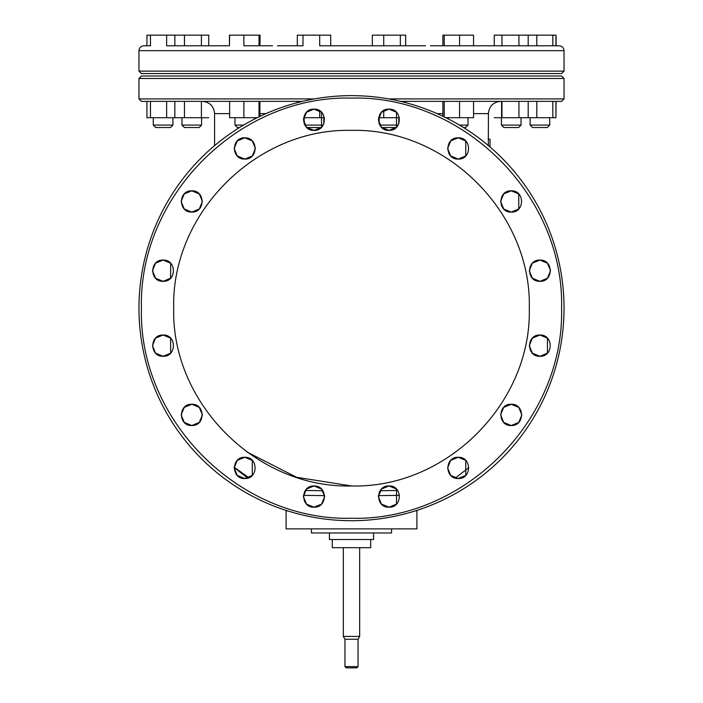 <?xml version="1.0" encoding="UTF-8"?>
<svg xmlns="http://www.w3.org/2000/svg" width="703" height="703" viewBox="0 0 703 703"><rect width="100%" height="100%" fill="white"/><g stroke="black" fill="none" stroke-linecap="round" stroke-linejoin="round"><path stroke-width="1.05" d="M501.415 125.072L521.037 125.072L518.586 127.524L503.866 127.524L501.415 125.072L501.415 117.709L494.288 117.709L530.097 117.709L530.097 125.072L549.72 125.072L547.268 127.524L532.549 127.524L530.097 125.072L530.097 117.709L552.83 117.709L552.83 101.364M549.72 117.709L549.72 125.072L549.72 117.709M552.83 117.709L555.924 117.709L555.924 101.364M528.19 101.364L528.19 117.709L536.811 117.709L536.811 101.364M536.811 35.15L528.19 35.15L528.19 45.774L556.064 45.774L556.064 35.15L536.811 35.15L536.811 45.774M555.924 35.15L555.924 45.774M552.83 35.15L552.83 45.774M259.917 35.15L259.917 45.774L260.11 35.15L229.442 35.15L229.442 45.774L208.738 45.774L208.738 35.15L208.712 45.774L201.401 45.774L201.401 35.15L184.458 35.15L184.458 45.774L201.401 45.774M208.738 117.709L201.585 117.709L208.738 117.709M319.698 35.15L319.698 45.774L330.726 45.774L330.726 35.15L302.993 35.15L302.993 45.774L277.5 45.774M302.993 35.15L297.316 35.15L297.316 45.774M304.812 125.072L323.231 125.072M306.754 127.524L321.289 127.524M303.599 117.709L319.698 117.709L319.698 110.784M319.698 117.709L324.452 117.709M297.316 102.664L297.316 101.364M184.458 35.15L174.836 35.15L174.836 45.774L184.458 45.774M208.712 35.15L201.401 35.15M146.936 101.364L146.936 117.709L201.585 117.709L201.585 125.072L181.963 125.072L184.414 127.524L199.134 127.524L201.585 125.072M184.458 117.709L184.458 101.364M201.585 117.709L208.712 117.709L201.401 117.709L201.401 101.364M166.629 101.364L166.629 117.709L174.836 117.709L174.836 101.364M170.451 127.524L172.903 125.072L170.451 127.524L155.732 127.524L153.28 125.072L172.903 125.072L172.903 117.709M521.037 117.709L521.037 125.072M518.937 117.709L518.937 101.364M501.415 117.709L494.262 117.709L501.968 117.709L501.968 101.364M528.19 35.15L518.937 35.15L518.937 45.774L528.19 45.774M518.937 35.15L501.968 35.15L501.968 45.774L518.937 45.774M501.968 35.15L494.262 35.15L494.262 45.774L501.968 45.774M381.711 127.524L396.246 127.524M379.769 125.072L398.188 125.072M405.596 102.638L405.596 101.364M378.548 117.709L383.724 117.709L383.724 110.529M383.724 117.709L399.401 117.709M405.596 35.15L383.724 35.15L383.724 45.774L405.684 45.774L405.684 35.15L405.596 45.774M400.341 35.15L400.341 45.774M383.724 35.15L372.362 35.15L372.362 45.774L383.724 45.774M463.462 127.524L465.579 127.524L468.031 125.072L459.402 125.072M448.417 117.709L448.417 119.027M468.031 117.709L468.031 125.072M442.89 116.294L442.89 101.364M445.807 117.709L473.558 117.709L473.558 101.364M459.56 117.709L459.56 101.364M444.226 116.935L444.226 101.364M459.56 45.774L473.558 45.774L473.558 35.15L459.56 35.15L459.56 45.774L444.226 45.774L444.226 35.15L442.89 35.15L442.89 45.774L444.226 45.774M459.56 35.15L444.226 35.15M547.268 127.524L549.72 125.072M555.924 117.709L556.064 101.364M372.362 35.15L372.362 45.774M229.442 45.774L229.635 35.15M153.28 117.709L153.28 125.072M150.468 117.709L150.468 101.364M146.936 45.774L150.468 45.774L150.468 35.15L146.936 35.15L146.936 45.774L143.869 45.774C140.89 46.064 139.256 47.699 138.966 50.678L138.966 71.117L564.034 71.117L561.583 73.569L141.417 73.569L138.966 71.117M174.836 35.15L166.629 35.15L166.629 45.774L174.836 45.774M166.629 35.15L150.468 35.15M372.274 45.774L330.726 45.774M272.553 45.774L260.11 45.774M138.966 50.678L564.034 50.678C563.744 47.699 562.11 46.064 559.131 45.774L556.064 45.774M494.262 45.774L473.558 45.774M442.89 45.774L430.447 45.774M425.5 45.774L405.684 45.774M243.888 35.15L243.888 45.774L259.917 45.774M259.029 35.15L259.029 45.774M234.969 117.709L234.969 125.072L237.421 127.524L239.538 127.524M234.969 125.072L243.598 125.072M229.635 101.364L229.635 117.709L243.888 117.709L243.888 101.364M243.888 117.709L257.193 117.709M259.029 116.812L259.029 101.364M259.917 101.364L259.917 116.39M501.599 117.709L501.599 101.364M351.5 98.095C463.76 95.195 564.474 195.917 561.583 308.178C564.474 420.429 463.76 521.151 351.5 518.26C239.24 521.151 138.526 420.429 141.417 308.178C138.526 195.917 239.24 95.195 351.5 98.095M351.5 95.643A212.534 212.534 0 0 1 564.034 308.178A212.534 212.534 0 0 1 351.5 520.712A212.534 212.534 0 0 1 138.966 308.178A212.534 212.534 0 0 1 351.5 95.643M488.321 145.539L488.418 113.622L473.558 113.622M214.582 145.626L214.582 113.622C213.853 106.179 209.766 102.093 202.315 101.364M400.482 101.364L561.583 101.364L564.034 98.912L388.636 98.912M561.583 76.021L141.417 76.021L561.583 76.021L564.034 78.472L138.966 78.472L138.966 98.912L314.364 98.912M141.417 76.021L138.966 78.472M184.239 422.389L181.146 414.937M199.265 422.441L191.778 425.526L184.283 422.441M381.439 504.069L378.346 496.626M396.466 504.121L388.979 507.206L381.492 504.121M529.28 345.612L532.364 338.161M532.364 353.143L529.28 345.691M547.391 353.196L539.904 356.28L532.417 353.187M237.236 475.386L234.152 467.943M252.263 475.439L244.776 478.523L237.289 475.439M500.598 414.858L503.682 407.415M503.682 422.389L500.598 414.937M503.735 407.362L511.222 404.269C524.93 403.689 524.93 426.115 511.222 425.526L518.709 422.441L511.222 425.526L503.735 422.441M181.146 201.41L184.239 193.966M184.239 208.94L181.146 201.489M199.265 208.993L191.778 212.078L184.283 208.993M306.482 504.069L303.397 496.626M321.508 504.121L314.021 507.206L306.534 504.121M529.28 270.655L532.364 263.212M532.364 278.186L529.28 270.743M547.391 278.239L539.904 281.323L532.417 278.239M152.463 270.655L155.556 263.212M155.556 278.186L152.463 270.743M170.583 278.239L163.096 281.323L155.6 278.239M503.682 208.94L500.598 201.489M518.709 208.993L511.222 212.078L503.735 208.993M152.463 345.612L155.556 338.161M155.556 353.143L152.463 345.691M155.574 353.17L163.096 356.28C149.388 356.869 149.388 334.435 163.096 335.023L170.583 338.117M381.492 112.225L388.979 109.141C402.678 108.552 402.678 130.978 388.979 130.398L381.465 127.278M381.439 127.252L378.346 119.765M378.346 119.73L381.465 112.252M396.466 127.313L388.979 130.398C375.27 130.978 375.27 108.552 388.979 109.141L396.492 112.252M246.999 452.011L296.561 477.267L351.5 485.966C446.502 488.418 531.74 403.179 529.297 308.178C531.74 213.167 446.502 127.937 351.5 130.38C446.502 127.937 531.74 213.167 529.297 308.178C531.74 403.179 446.502 488.418 351.5 485.966C256.498 488.418 171.26 403.179 173.703 308.178C171.26 213.167 256.498 127.937 351.5 130.38M321.508 127.313L314.021 130.398L306.508 127.278M306.482 127.252L303.397 119.765M303.397 119.73L306.508 112.252M306.534 112.225L314.021 109.141L321.535 112.252M314.021 130.398C300.322 130.978 300.322 108.552 314.021 109.141C327.73 108.552 327.73 130.978 314.021 130.398M252.263 155.996L244.776 159.08L237.263 155.969M237.236 155.943L234.152 148.447M234.152 148.412L237.263 140.934M237.289 140.908L244.776 137.823L252.289 140.934M244.776 159.08C231.067 159.669 231.076 137.234 244.776 137.823C258.476 137.234 258.476 159.669 244.776 159.08M465.711 155.996L458.224 159.08L450.711 155.969M450.685 155.943L447.6 148.447M447.6 148.412L450.711 140.934M450.737 140.908L458.224 137.823L465.738 140.934M458.224 159.08C444.524 159.669 444.524 137.234 458.224 137.823C471.933 137.234 471.924 159.669 458.224 159.08M184.291 193.914L191.778 190.821L199.265 193.914M191.778 212.078C178.07 212.666 178.07 190.241 191.778 190.821C205.478 190.241 205.478 212.666 191.778 212.078M500.598 201.41L503.708 193.94M503.735 193.914L511.222 190.821L518.717 193.914M511.222 212.078C497.522 212.666 497.522 190.241 511.222 190.821C524.93 190.241 524.93 212.666 511.222 212.078M155.6 263.159L163.096 260.075L170.583 263.159M163.096 281.323C149.388 281.912 149.388 259.486 163.096 260.075C176.796 259.486 176.796 281.912 163.096 281.323M532.417 263.159L539.904 260.075L547.4 263.159M539.904 281.323C526.204 281.912 526.204 259.486 539.904 260.075C553.613 259.486 553.613 281.912 539.904 281.323M155.6 338.108L163.096 335.023C176.796 334.435 176.796 356.869 163.096 356.28L170.583 353.196M532.417 338.108L539.904 335.023L547.4 338.117M539.904 356.28C526.204 356.869 526.204 334.435 539.904 335.023C553.613 334.435 553.613 356.869 539.904 356.28M181.146 414.858L184.265 407.389M184.291 407.362L191.778 404.269L199.265 407.362M191.778 425.526C178.07 426.115 178.07 403.689 191.778 404.269C205.478 403.689 205.478 426.115 191.778 425.526M511.222 425.526C497.522 426.115 497.522 403.689 511.222 404.269L518.735 407.389L511.222 404.269M234.152 467.855L237.263 460.386M237.289 460.36L244.776 457.275L252.289 460.386M244.776 478.523C231.067 479.112 231.076 456.686 244.776 457.275C258.476 456.686 258.476 479.112 244.776 478.523M465.711 475.439L458.224 478.523L450.711 475.413M450.685 475.386L447.6 467.899M447.6 467.855L450.711 460.386M450.737 460.36L458.224 457.275L465.738 460.386M458.224 478.523C444.524 479.112 444.524 456.686 458.224 457.275C471.933 456.686 471.924 479.112 458.224 478.523M303.397 496.546L306.508 489.068M306.534 489.042L314.021 485.958L321.535 489.068M314.021 507.206C300.322 507.794 300.322 485.369 314.021 485.958C327.73 485.369 327.73 507.794 314.021 507.206M378.346 496.546L381.465 489.068M381.492 489.042L388.979 485.958L396.492 489.068M388.979 507.206C375.27 507.794 375.27 485.369 388.979 485.958C402.678 485.369 402.678 507.794 388.979 507.206M396.518 489.095L396.518 504.069M321.561 489.095L324.654 496.546M324.654 496.626L321.561 504.069M465.764 460.412L465.764 475.386M252.315 460.412L252.289 475.413M518.761 407.415L521.854 414.902L518.77 407.415M521.854 414.937L518.735 422.415L521.854 414.937M199.318 407.415L202.402 414.858M202.402 414.937L199.318 422.389M547.444 338.161L547.444 353.143M170.636 338.161L170.636 353.143M547.444 263.212L550.537 270.655M550.537 270.743L547.444 278.186M170.636 263.212L170.636 278.186M518.761 193.966L518.761 208.94M199.318 193.966L202.402 201.41M202.402 201.489L199.318 208.94M465.764 140.96L465.738 155.969M252.315 140.96L255.4 148.447M255.4 148.491L252.289 155.969M321.561 112.278L321.535 127.278M396.518 112.278L396.492 127.278M378.39 495.633L399.532 495.343M304.223 495.36A94.009 93.297 -89 0 0 304.487 495.369L324.61 495.633M303.468 495.343L304.487 495.369L303.476 495.316M234.169 467.249L248.871 477.706M305.339 490.466L322.914 490.764M399.524 495.316L398.513 495.369A94.009 93.297 -91 0 0 398.777 495.36M380.086 490.764L397.661 490.466M314.021 76.021C300.322 76.021 300.322 76.021 314.021 76.021C327.73 76.021 327.73 76.021 314.021 76.021C300.322 76.021 300.322 76.021 314.021 76.021M388.979 76.021C402.678 76.021 402.678 76.021 388.979 76.021C375.27 76.021 375.27 76.021 388.979 76.021C402.678 76.021 402.678 76.021 388.979 76.021M458.224 76.021C444.524 76.021 444.524 76.021 458.224 76.021C444.524 76.021 444.524 76.021 458.224 76.021M511.222 76.021C524.93 76.021 524.93 76.021 511.222 76.021C497.522 76.021 497.522 76.021 511.222 76.021C524.93 76.021 524.93 76.021 511.222 76.021M539.904 76.021C553.613 76.021 553.613 76.021 539.904 76.021C526.204 76.021 526.204 76.021 539.904 76.021C526.204 76.021 526.204 76.021 539.904 76.021M244.776 76.021C258.476 76.021 258.476 76.021 244.776 76.021C231.076 76.021 231.076 76.021 244.776 76.021C258.476 76.021 258.476 76.021 244.776 76.021C231.076 76.021 231.076 76.021 244.776 76.021M191.778 76.021C178.07 76.021 178.07 76.021 191.778 76.021C205.478 76.021 205.478 76.021 191.778 76.021C178.07 76.021 178.07 76.021 191.778 76.021M163.096 76.021C176.796 76.021 176.796 76.021 163.096 76.021M138.966 98.912L141.417 101.364L302.518 101.364M488.418 138.966L490.053 139.299L489.965 146.936M490.044 147.006L490 141.681M373.574 532.971L373.574 539.509L329.426 539.509L329.426 532.971M287.676 510.905L286.103 510.905L286.103 528.884L416.897 528.884L416.897 510.905L415.324 510.905M311.447 528.884L311.447 532.971L391.553 532.971L391.553 528.884M370.709 539.509L370.709 547.69L332.291 547.69L332.291 539.509M358.038 666.62L344.962 666.62L346.184 667.85L356.816 667.85L358.038 666.62L358.038 639.238L359.672 636.408L359.672 547.69M344.962 666.62L344.962 639.238L358.038 639.238M344.962 639.238L343.328 636.408L359.672 636.408M343.328 636.408L343.328 547.69M442.89 113.622L437.064 113.622M265.936 113.622L259.917 113.622M229.635 113.622L214.582 113.622M323.837 117.709L323.837 123.851M304.214 117.709L304.214 123.851M181.963 117.709L181.963 125.072M398.786 117.709L398.786 123.851M379.163 117.709L379.163 123.851M564.034 50.678L564.034 71.117M254.583 117.709L254.583 119.027M488.418 113.622C489.147 106.179 493.234 102.093 500.685 101.364M564.034 78.472L564.034 98.912M247.764 478.102L234.152 467.574M455.236 478.102L468.848 467.574M490.053 142.454L490.053 139.299"/></g></svg>
